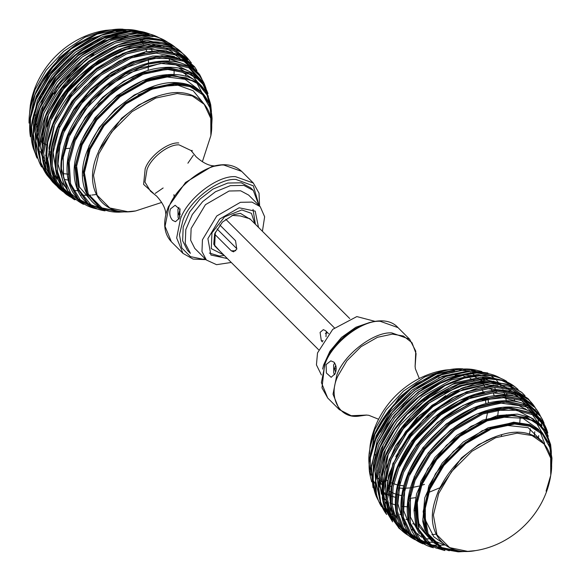 <?xml version="1.0" encoding="UTF-8"?>
<svg xmlns="http://www.w3.org/2000/svg" width="581" height="581" viewBox="0 0 581 581"><rect width="100%" height="100%" fill="white"/><g stroke="black" fill="none" stroke-linecap="round" stroke-linejoin="round"><path stroke-width="0.87" d="M475.476 550.614C513.255 544.884 545.043 513.038 550.737 475.309C556.409 445.881 534.542 426.193 504.744 433.825C488.069 437.914 472.629 447.239 458.416 461.793C446.593 474.321 438.67 487.699 434.646 501.933C425.307 532.966 445.061 556.554 475.476 550.621L467.676 551.362L449.658 547.629L436.97 534.854L433.397 515.064L438.728 493.392L451.597 471.561L471.925 451.277L495.622 437.74L517.119 433.172L532.08 435.561L544.106 443.993L550.657 458.002L550.737 475.309L546.067 491.141M551.492 466.703L551.95 458.489L548.958 443.354L540.831 431.814L528.732 425.096L514.563 423.237L491.177 428.197L465.388 442.933L443.267 465.003L429.265 488.759L423.498 511.745L426.89 532.915L439.817 547.062L458.656 551.841L466.87 551.376M551.935 457.908L549.256 443.724L542.167 432.525L529.814 424.646L513.691 422.176L482.128 430.732L453.47 451.372L435.481 473.733L424.704 497.939L422.757 521.433L424.747 529.596L432.584 541.979L444.697 549.459L458.075 551.827L439.309 546.924L426.476 532.712L423.15 511.534L428.923 488.585L442.962 464.764L465.149 442.635L491.003 427.856L514.454 422.881L528.594 424.726L540.693 431.392L548.863 442.853L551.943 458.198M551.311 451.321L550.635 444.77L545.886 431.56L537.004 421.828L511.65 414.74L486.834 420.012L459.462 435.648L435.982 459.07L421.123 484.278L415.197 506.523L417.194 527.599L427.899 543.141L444.937 550.541L427.5 542.981L416.867 527.403L414.914 506.327L420.847 484.118L435.735 458.859L459.251 435.394L486.675 419.729L511.534 414.449L536.859 421.486L545.748 431.16L550.599 444.538M547.738 432.816L542.015 421.733L532.835 413.44L508.542 407.484L482.658 412.982L454.117 429.286L429.635 453.717L414.137 480.008L408.152 501.512L409.162 522.275L418.102 538.565L433.426 547.781L417.775 538.391L408.893 522.079L407.913 501.33L413.897 479.848L429.417 453.529L453.928 429.068L482.506 412.742L508.419 407.237L532.675 413.156L541.862 421.399L547.81 433.063M544.114 423.229L528.361 406.17L505.259 401.144L478.591 406.809L449.186 423.607L423.963 448.779L407.993 475.868L402.03 496.602L402.277 516.872L409.728 533.511L423.07 543.881M543.961 422.888C530.78 389.706 475.883 394.71 438.096 431.748C396.206 469.245 387.592 530.032 423.055 543.874L409.445 533.314L402.045 516.676L401.827 496.421L407.789 475.716L423.767 448.605L449.019 423.418L478.446 406.598L505.136 400.934L528.194 405.923L544.034 423.062M541.746 418.676L539.567 414.318L523.59 399.75L501.817 395.53L474.59 401.311L444.574 418.465L418.821 444.16L402.517 471.816L396.634 491.708L396.271 511.353L402.415 528.042L414.478 539.488L429.729 544.717M539.386 414.021C522.9 382.814 466.39 391.747 429.562 430.55C391.594 467.429 383.322 522.994 414.18 539.306L402.168 527.838L396.068 511.149L396.453 491.533L402.335 471.67L418.64 444L444.414 418.291L474.452 401.13L501.686 395.341L523.416 399.539L539.473 414.173M534.07 405.959L518.528 394.034L498.207 390.526L470.625 396.387L440.209 413.766L414.115 439.795L397.6 467.814L391.848 486.791L390.984 505.681L395.952 522.188L406.46 534.251L410.36 536.742M406.33 534.157L395.712 521.92L390.802 505.434L391.696 486.587L397.44 467.669L413.955 439.643L440.057 413.607L470.487 396.22L498.077 390.359L518.317 393.831L534.23 406.177M527.955 398.53L513.154 388.921L494.424 386.06L466.666 391.957L436.055 409.445L409.794 435.641L393.177 463.841L387.6 481.816L386.321 499.827L390.221 515.95L399.212 528.369L402.742 531.172M399.096 528.26L389.945 515.536L386.162 499.464L393.025 463.696L409.649 435.496L435.91 409.3L466.528 391.805L494.286 385.915L512.885 388.718L528.332 398.944M525.021 395.705L521.905 392.509L507.445 384.346L490.451 382.08L462.694 387.977L432.082 405.465L405.814 431.668L389.197 459.869L382.233 493.756L385.145 509.312L392.654 521.84M392.545 521.716L384.978 509.072L382.095 493.538L389.059 459.731L405.683 431.53L431.944 405.335L462.549 387.847L490.306 381.949L507.242 384.201L521.658 392.291L507.634 384.259L490.015 381.775L474.793 383.743L451.212 392.582L419.576 415.444L395.269 446.39L384.586 471.801L382.276 497.888L383.867 505.855L392.436 521.6M518.136 389.488L514.686 386.605L501.367 380.294L486.275 378.572L458.685 384.426L428.255 401.812L402.154 427.856L385.639 455.882L378.681 487.43L380.686 502.224L386.648 514.49M386.554 514.352L380.54 501.962L378.565 487.198L385.523 455.736L402.03 427.718L428.124 401.689L458.54 384.31L486.123 378.456L501.142 380.163L514.41 386.409C491.214 368.281 444.153 381.782 412.604 415.037C381.071 446.557 368.957 491.766 386.554 514.352M381.289 506.298L375.573 480.509L382.392 451.698L394.622 429.606L406.998 414.26L424.98 397.941L444.814 385.493L464.321 377.984L481.685 375.42L506.697 381.354L481.852 375.522L464.488 378.086L444.988 385.581L407.165 414.326L394.731 429.737L382.501 451.844L375.675 480.785L381.492 506.639M502.078 379.015L497.823 376.786L477.139 372.951L459.143 375.733L438.916 383.896L418.581 397.353L400.599 414.718L394.252 422.627L379.792 447.74L373.314 472.68L373.096 480.465L376.706 497.307L379.146 502.02M376.742 497.372L373.017 480.284L373.234 472.513L379.698 447.588L394.15 422.496L400.44 414.66L418.4 397.288L438.735 383.823L458.968 375.653L476.965 372.871L497.481 376.633C472.578 364.788 430.02 380.853 402.415 412.103C377.41 439.258 366.422 475.287 376.764 497.43M487.648 372.937L468.235 370.99L446.578 376.009L424.522 387.418L404.173 404.107L387.498 424.464L376.11 446.52L371.106 468.184L373.002 487.401L371.368 465.882L377.476 443.368L392.974 417.078L417.456 392.647L445.997 376.343L471.874 370.845L487.844 373.002L472.07 370.91L446.157 376.415L417.579 392.741L393.061 417.202L377.548 443.521L371.419 466.18L373.125 487.793M481.918 371.557L476.405 370.206L466.536 369.48L441.676 374.76L414.26 390.425L390.737 413.89L375.849 439.149L370.373 457.915L370.322 476.355L370.351 457.581L375.798 438.982L390.657 413.766L414.137 390.345L441.502 374.709L466.318 369.436L476.173 370.162M469.39 369.458L460.363 368.826L436.919 373.808L411.057 388.58L388.878 410.709L374.832 434.53L368.964 463.515M368.935 462.461L374.81 434.348L388.812 410.593L410.941 388.522L436.73 373.786L460.116 368.819L462.229 368.819C421.414 366.001 366.081 421.37 368.928 462.171M453.964 369.284L445.402 370.046L424.798 376.895L403.621 390.955L386.067 409.83L374.81 429.519L370.141 445.351L369.385 453.914M335.172 373.612L331.163 377.301L326.377 372.995L326.108 364.556L330.821 360.852L334.031 362.21C336.435 365.369 336.82 369.175 335.172 373.612M327.553 332.659L325.367 333.552M325.992 336.726L326.231 331.337M322.433 341.904L321.322 340.793L320.095 332.39L323.312 329.667L325.556 330.669L328.541 333.647M225.719 219.226L334.416 327.858M219.807 224.978L235.545 240.708L236.772 249.118L233.555 251.842L231.311 250.839L214.897 234.441M214.505 245.705L318.584 349.718M249.663 218.536L349.733 318.548M236.903 248.784L217.025 228.921M334.641 374.694L333.777 373.096L333.61 364.941L334.649 362.943M335.673 372.16L334.431 368.761L335.767 365.347M336.167 368.724L334.431 368.761M30.263 105.691C35.957 67.962 67.745 36.116 105.524 30.386L84.92 37.235L63.743 51.295L46.189 70.17L34.933 89.859L30.263 105.691L29.508 114.254M29.057 122.802L34.94 94.688L48.942 70.933L71.064 48.862L96.853 34.126L120.238 29.159L122.344 29.159C91.166 27.612 48.833 59.4 34.954 94.565C30.873 104.369 28.905 113.687 29.05 122.511L29.065 123.078L29.05 122.511M129.512 29.791L120.492 29.166L97.042 34.141L71.18 48.92L49 71.049L34.962 94.87L29.065 123.099M30.401 136.462L30.481 117.921L35.92 99.322L50.779 74.107L74.259 50.685L101.624 35.049L126.44 29.776L136.295 30.502M142.04 31.897L136.528 30.546L126.665 29.82L101.798 35.1L74.383 50.765L50.859 74.23L35.971 99.489L30.502 118.248L30.365 136.23C28.513 124.93 30.365 112.569 35.92 99.14C51.745 58.63 102.91 23.393 136.063 30.459L136.52 30.539L136.063 30.459M33.233 148.09L31.49 126.23L37.598 103.701L53.096 77.411L77.578 52.987L106.12 36.683L131.996 31.185L147.77 33.277M33.124 147.741C29.304 134.748 30.786 119.991 37.576 103.469C54.963 58.579 113.615 20.901 147.574 33.219L132.192 31.251L106.279 36.748L77.701 53.082L53.183 77.542L37.671 103.861L31.548 126.513L33.248 148.133L35.092 152.926M36.966 157.938L33.277 133.812L39.82 107.928L55.791 80.839L81.013 55.674L110.419 38.869L137.087 33.211L157.778 37.046M162.201 39.355L157.604 36.973L137.261 33.291L110.572 38.956L81.144 55.776L55.892 80.962L39.915 108.081L33.357 134.058L37.039 158.112M41.527 166.827L35.695 140.878L42.515 112.039L58.819 84.383L84.572 58.688L114.588 41.541L141.808 35.761L166.674 41.6M41.563 166.9L41.433 166.682C33.306 151.757 33.64 133.427 42.435 111.69C62.203 59.923 133.216 19.362 166.522 41.512L141.975 35.862L114.733 41.643L84.695 58.804L58.928 84.514L42.624 112.184L35.797 141.103L41.614 166.979M46.77 174.823L40.663 162.302L38.687 147.538L45.645 116.077L62.152 88.058L88.247 62.029L118.662 44.65L146.245 38.789L161.264 40.503L174.54 46.749C142.476 19.936 66.249 61.107 45.521 115.677C35.891 139.68 36.276 159.354 46.676 174.692M174.837 46.967L161.489 40.634L146.397 38.905L118.807 44.766L88.385 62.152L62.283 88.189L45.761 116.222L38.804 147.77L40.815 162.564L46.908 175.012M52.559 181.933L45.1 169.405L42.217 153.878L49.189 120.071L65.806 91.871L92.067 65.675L122.678 48.179L150.435 42.29L167.364 44.534L181.788 52.631C151.445 21.279 70.512 62.661 49.015 119.613C38.651 145.722 39.835 166.5 52.559 181.933L53.191 182.623M182.136 52.944L167.568 44.686L150.573 42.42L122.816 48.317L92.205 65.806L65.944 92.009L49.32 120.209L42.355 154.096L45.267 169.652L52.915 182.325M59.218 188.6L50.155 176.065L46.291 159.957L47.584 141.975L53.154 124.036L69.771 95.836L96.032 69.633L126.651 52.145L154.408 46.248L173.08 49.087L188.455 59.284M191.367 62.93L188.564 59.4L173.276 49.254L154.546 46.4L126.789 52.29L96.177 69.785L69.916 95.981L53.299 124.181L47.722 142.156L46.444 160.167L50.344 176.29L59.342 188.709L62.864 191.512M194.395 66.568L181.998 55.761L165.411 50.758L145.846 51.702L124.792 58.478L103.868 70.541L84.688 86.947L68.747 106.425L57.279 127.457C45.696 157.371 48.702 179.689 66.314 194.395L55.863 182.311L50.932 165.817L51.811 146.949L57.563 128.009L74.078 99.983L100.179 73.94L130.609 56.56L158.199 50.7L178.461 54.178L194.352 66.51M194.424 66.612L178.628 54.367L158.33 50.867L130.747 56.727L100.331 74.099L74.237 100.135L57.73 128.154L51.978 147.109L51.099 165.977L56.052 182.478L66.524 194.548M199.508 74.361L188.215 62.385L172.114 56.132L152.621 56.081L131.328 62.182L109.954 73.918L90.251 90.316L73.852 110.02L62.116 131.4C50.039 163.065 54.098 185.811 74.303 199.646L61.724 187.271L55.892 169.151L56.248 153.987L62.457 132.01L78.769 104.34L104.536 78.631L134.574 61.47L161.809 55.682L183.538 59.872L199.603 74.506M201.854 78.98L199.69 74.658L183.712 60.09L161.939 55.87L134.712 61.651L104.696 78.805L78.943 104.5L62.646 132.148L56.437 154.118L56.074 169.216L61.935 187.423L74.6 199.82M61.433 161.002L67.912 136.056L82.371 110.949L88.719 103.033L106.701 85.676L127.036 72.211L147.262 64.048L165.258 61.274L188.317 66.263L204.084 83.228C194.41 64.23 176.428 57.396 150.13 62.741C117.398 69.764 81.02 101.777 67.498 135.395C55.028 168.722 60.25 191.665 83.177 204.214L67.447 190.612L61.216 168.78L61.433 161.002M206.03 88.414L204.236 83.57L188.484 66.51L165.382 61.484L147.4 64.259L127.188 72.422L106.875 85.865L88.915 103.215L82.575 111.116L68.115 136.208L61.651 161.126L61.433 168.839L67.679 190.757L83.519 204.367M207.875 93.207L207.875 93.207C199.603 71.434 181.439 63.365 153.391 69.001C121.69 75.98 86.613 106.969 73.526 139.476C59.858 170.865 68.231 200.786 93.156 207.998L77.898 198.731L69.016 182.419L68.042 161.671L74.019 140.188L89.539 113.869L114.05 89.409L142.628 73.083L168.541 67.578L192.805 73.496L201.985 81.739L207.933 93.403M207.998 93.599L202.137 82.074L192.957 73.78L168.664 67.824L142.781 73.322L114.239 89.627L89.757 114.058L74.259 140.348L68.282 161.852L69.284 182.616L78.224 198.905L93.548 208.121L99.082 209.443M210.678 104.645L210.758 105.103L210.678 104.645C204.628 80.127 186.951 70.541 157.647 75.9C127.072 82.357 93.025 112.264 80.381 143.681C66.118 176.145 76.924 206.618 104.595 210.794L87.622 203.321L76.99 187.743L75.036 166.667L80.97 144.458L95.858 119.199L119.374 95.734L146.797 80.069L171.656 74.789L196.981 81.827L205.877 91.5L210.721 104.878M211.426 111.617L210.758 105.11L206.008 91.892L197.126 82.161L171.773 75.08L146.957 80.345L119.584 95.981L96.105 119.41L81.246 144.618L75.319 166.856L77.317 187.939L88.022 203.481L105.059 210.881M212.072 118.923L212.058 118.248C210.329 95.001 197.591 83.09 173.842 82.517C142.803 82.306 101.973 113.687 88.356 148.097C73.446 181.606 87.564 212.261 118.197 212.167L99.431 207.264L86.598 193.052L83.279 171.874L89.046 148.925L103.084 125.104L125.271 102.975L151.125 88.196L174.576 83.221L188.716 85.066L200.815 91.733L208.986 103.193L212.065 118.539M211.615 127.043L212.072 118.829L209.087 103.694L200.953 92.154L188.854 85.436L174.685 83.57L151.3 88.537L125.511 103.273L103.389 125.343L89.387 149.099L83.62 172.078L87.012 193.255L99.939 207.395L118.771 212.181L127.036 211.716M98.85 153.733L111.719 131.902L132.047 111.617L155.752 98.073L177.241 93.512L192.209 95.901L204.229 104.326L210.78 118.342L210.859 135.649C216.531 106.221 194.664 86.533 164.866 94.166C138.394 99.787 108.967 125.663 98.029 152.839C82.27 187.648 101.653 217.766 135.598 210.954L127.798 211.702L109.78 207.969L97.092 195.187L93.519 175.404L98.85 153.733M178.73 142.941C167.836 142.047 149.39 156.216 145.185 168.708L143.601 184.38L153.253 193.117M170.422 208.971L175.135 205.267L180.023 209.567L179.485 218.028L175.477 221.71L172.601 220.352C169.841 217.2 169.115 213.401 170.422 208.971M173.93 194.664L174.169 197.25M249.91 218.783L240.316 215.95L232.059 215.384M214.658 245.857L215.348 232.102M219.56 250.752L213.743 244.26L214.621 233.867L222.414 222.116L233.823 214.658L240.381 213.329L250.709 219.582M223.707 254.899L211.288 248.646L211.956 232.858L224.6 216.822L241.805 209.93L251.45 213.358L254.856 223.729M209.371 253.055L219.4 256.061L224.259 255.451M255.408 224.281L253.004 209.392M321.395 374.963L316.434 364.875L317.516 352.921L332.753 329.34L356.836 316.58L374.985 321.344M322.629 369.095L323.573 365.115L329.957 351.207L341.461 337.452L355.87 327.256L369.705 322.477M262.416 231.282L264.645 216.764L260.215 206.654L251.951 202.094L240.418 202.311L216.771 215.972L202.442 239.786L201.97 251.537L206.364 260.005L216.553 264.675L231.267 262.452M259.954 206.386L248.639 195.078L240.636 190.786L229.103 191.004L205.456 204.665L191.127 228.478L190.655 240.229L194.788 248.428L206.364 260.005M258.516 227.389L255.197 211.143L239.132 207.787L219.683 219.03L207.889 238.617L210.903 255.03L227.367 258.56M251.907 189.195L250.672 187.823L241.282 182.797L227.752 183.044L212.886 189.123L200.009 199.072L189.675 211.956L183.197 227.011L182.645 240.795L187.489 250.418L190.408 253.345L185.252 243.403L185.804 229.618L192.282 214.563L202.616 201.68L215.493 191.73L230.366 185.651L243.889 185.404L253.28 190.43L250.672 187.823M258.952 205.383L253.28 190.43M178.955 219.11L178.098 217.512L177.924 209.356L178.963 207.359M180.008 216.473L178.795 214.135L180.132 208.811M180.43 214.106L178.795 214.135M465.163 551.362L461.256 551.58L441.807 547.549L428.117 533.757L424.261 512.413L430.013 489.02L443.899 465.461L465.839 443.572L491.417 428.96L514.613 424.036L529.872 426.287L542.48 434.305L550.069 447.835L551.471 464.996M496.45 436.28L478.591 444.654L461.452 457.944L438.582 490.509L436.411 496.356M428.429 487.597L422.815 519.182L426.817 533.031L435.416 543.257M449.266 550.773L430.862 544.557L418.756 529.349L416.003 507.729L421.988 484.598L436.716 459.6L459.992 436.382L487.132 420.876L511.738 415.647L525.878 417.383L538.173 423.665L546.895 434.559L550.875 449.098M511.135 423.048L488.105 427.812L463.42 441.916L442.235 463.05L428.836 485.789L423.367 515.55M541.688 426.955L524.534 415.843M432.119 541.514L419.257 526.575L416.359 504.598M436.309 548.159L420.172 539.567L410.469 523.416L409.075 502.354L415.088 480.378L430.448 454.32L454.72 430.107L483.014 413.941L508.665 408.494L533.634 414.957L542.792 423.919L548.275 436.244M506.625 414.754L482.913 420.136L457 435.227L434.871 457.501L420.847 481.38L414.899 510.837M425.212 544.252L411.217 534.019L403.468 517.482L403.069 497.147L409.024 476.297L424.849 449.447L449.854 424.5L478.998 407.847L505.426 402.234L528.942 407.55L544.52 425.503M501.236 407.804L476.718 414.122L450.42 430.056L428.168 452.889L414.021 477.161M415.451 539.35L403.505 528.006L397.426 511.469L397.789 492.005L403.621 472.295L419.772 444.886L445.3 419.424L475.047 402.422L502.028 396.7L523.83 400.977L539.691 415.749M499.224 401.558L473.849 407.637L446.324 423.927L422.903 447.69L408.051 473.065M406.765 533.605L396.779 521.556L392.153 505.317L393.119 486.856L398.769 468.344L415.132 440.58L440.994 414.783L471.133 397.564L498.469 391.754L518.237 395.08L533.786 406.758M488.018 397.019L463.093 405.385L437.522 422.431L416.337 445.249L402.756 469.041M399.379 478.439L396.554 492.209M530.373 402.909L516.741 393.62L500.103 390.352M399.002 527.061L390.875 514.679L387.542 498.992L394.397 464.422L410.869 436.484L436.89 410.52L467.226 393.184L494.736 387.345L512.493 389.895L527.287 399.009M484.518 392.19L459.273 400.585L433.332 417.812L411.82 440.935L398.029 465.054M393.003 463.035L386.205 498.6L390.018 514.555L398.856 526.873M392.081 519.741L385.726 507.358L383.533 492.448L390.468 460.508L406.94 432.562L432.968 406.591L463.304 389.263L490.814 383.416L509.835 386.423L525.173 397.041M392.524 520.307L392.24 519.944M475.817 388.921L452.57 397.767L429.156 413.752L409.402 434.552L395.85 456.543M390.272 471.06L389.038 475.759M493.676 382.095L484.416 382.334M382.458 484.358L382.225 493.618M396.511 524.294L397.6 525.144M399.408 526.408L402.255 528.107M385.966 511.614L380.105 485.643L386.961 456.572L403.33 428.793L429.199 402.989L459.346 385.762L486.689 379.952L511.672 385.828M465.962 386.779L460.806 388.536M445.692 395.61L416.78 417.862L395.705 445.634M379.64 475.418L378.703 485.854M415.502 524.236L412.684 523.815M382.211 493.008L382.349 473.835L388.05 454.349L403.642 427.892L428.284 403.316L457 386.902L483.043 381.376L490.923 381.768L485.295 378.594M380.693 502.594L377.258 478.512L383.859 452.584L400.026 425.161L425.561 399.684L455.33 382.676L482.324 376.946L502.972 380.693M385.501 510.793L382.894 506.944M448.539 388.769L428.749 400.767L410.731 416.853L386.249 454.451M376.321 492.557L375.014 470.988L381.187 448.532L397.026 421.661L422.053 396.692L451.219 380.025L477.676 374.411L502.529 380.504M440.507 387.955L412.837 408.058M392.662 432.511L388.05 440.449M468.584 373.699L442.969 381.63L416.301 398.849L394.063 422.409L379.851 447.138M376.815 470.581L376.88 469.746M377.047 467.974L382.937 446.099M373.213 482.513L373.351 463.594L378.972 444.371L394.354 418.276L418.654 394.034L446.985 377.846L472.673 372.392L481.358 372.9M489.129 373.939L471.227 371.077L446.099 376.328L418.32 391.899L394.179 415.422L378.471 441.073M501.766 434.791L501.41 435.757M371.085 468.976L377.301 440.057L392.059 415.016L415.379 391.747L442.562 376.219L468.518 370.969M380.845 491.068L381.906 492.441M371.048 453.892L376.299 435.496L390.221 411.878L412.219 389.924L437.863 375.275L461.118 370.337L469.818 370.925M453.122 373.91L438.59 377.853M440.296 486.682L440.718 486.457M486.551 440.594L486.776 440.173M374.687 434.653L376.27 430.55L399.249 397.419L416.512 383.634L434.711 374.592M436.266 374.055L454.487 370.794M370.896 454.618L374.149 436.215M409.641 339.239L391.848 332.913C373.968 331.446 343.683 354.715 336.777 375.217L333.015 394.201L339.319 409.612L351.244 415.735L366.734 415.052L358.063 416.243C338.839 418.465 327.778 396.315 337.946 375.965L346.886 360.794L361.012 346.704L377.476 337.292L392.407 334.119L403.439 336.029L412.002 342.717L416.076 353.618L415.095 366.655L415.771 351.164L409.641 339.239L398.021 327.626L380.228 321.3C362.348 319.833 332.063 343.102 325.157 363.604L321.395 382.588L327.699 398L339.319 409.612M321.322 340.793L323.152 340.756M231.311 250.839L235.755 250.745M35.027 94.383L36.4 90.89L59.378 57.759L76.634 43.967L94.834 34.933M31.178 114.232L36.421 95.836L48.739 74.346L67.97 53.793L91.108 38.607L113.513 31.367M116.215 31.011L121.247 30.677L129.781 31.236M31.207 128.808L37.424 100.397L52.181 75.356L75.501 52.087L102.684 36.552L128.641 31.309M149.252 34.279L131.35 31.418L101.254 38.709M33.146 141.641L33.582 123.281L39.101 104.711L54.476 78.617L78.784 54.374L107.107 38.186L132.795 32.732L141.481 33.24M145.112 33.909L153.115 36.603M39.973 107.47L33.938 128.873M36.937 130.921L43.059 106.432M36.45 152.897L35.136 131.328L41.309 108.872L57.149 82.001L82.175 57.032L111.349 40.365L137.799 34.751L152.738 36.538M52.784 92.851L44.112 109.359M54.12 93.969L71.463 72.334L93.817 54.244M45.623 171.134L43.016 167.284M40.815 162.927L37.38 138.852L43.982 112.925L60.148 85.501L85.683 60.025L115.452 43.016L142.447 37.286L163.094 41.033M108.662 49.109L88.871 61.107L70.853 77.193L46.371 114.791M45.717 115.517L38.825 146.194M42.014 151.198L42.667 133.013L48.179 114.689L63.772 88.232L88.406 63.656L117.122 47.243L143.166 41.716L151.038 42.101M46.095 171.947L40.227 145.984L47.083 116.904L63.452 89.133L89.321 63.329L119.475 46.095L146.811 40.292L172.056 46.32M120.928 48.877L98.799 60.221L77.941 77.164L61.237 97.238L50.206 117.449M48.768 121.08L47.01 126.237M51.455 118.698L67.222 91.951L92.132 67.098L121.168 50.511L147.501 44.919L160.705 46.262M52.646 180.647L46.022 168.243L43.662 153.202L50.591 120.848L67.062 92.902L93.091 66.931L123.426 49.603L150.937 43.757L169.957 46.763L185.295 57.374M135.939 49.254L122.083 53.721M116.737 56.081L96.613 68.246L78.282 84.586L53.946 121.429M50.394 131.4L49.16 136.099M46.219 152.868L49.131 172.426L59.095 187.322M59.124 187.402L51.005 175.019L47.664 159.332L54.52 124.762L70.991 96.824L97.012 70.86L127.348 53.525L154.858 47.686L172.818 50.307L187.699 59.647M144.64 52.53L119.395 60.925L93.454 78.152L71.942 101.276L58.158 125.394M66.888 193.938L56.902 181.897L52.275 165.658L53.241 147.196L58.892 128.684L75.254 100.92L101.116 75.123L131.255 57.897L158.591 52.094L178.28 55.384L193.8 66.953M133.463 61.317L111.421 72.458L90.592 89.256L73.889 109.235L62.879 129.381L61.223 133.608M193.916 68.311L181.889 59.56L167.154 55.812M75.574 199.69L63.634 188.346L57.548 171.802L57.911 152.338L63.743 132.635L79.895 105.226L105.422 79.764L135.17 62.763L162.15 57.032L183.952 61.317L199.813 76.082M192.253 150.835L191.774 151.59M85.334 204.585L71.34 194.359L63.598 177.822L63.191 157.487L69.146 136.637L84.971 109.787L109.976 84.841L139.12 68.188L165.549 62.574L188.919 67.81L204.505 85.501M145.766 71.194L123.789 81.158L102.539 97.361L85.363 117.26L74.15 137.501M199.603 80.178L179.376 68.435M192.042 150.348L191.512 151.205M96.439 208.499L80.294 199.908L70.591 183.756L69.197 162.687L75.21 140.718L90.571 114.66L114.842 90.447L143.137 74.281L168.788 68.834L193.72 75.269L202.878 84.194L208.376 96.49M166.747 75.094L143.035 80.476L117.122 95.567L94.993 117.841L80.977 141.72M193.342 155.258L187.895 163.203M163.138 187.975L155.2 193.429M92.241 201.854L79.379 186.915L76.481 164.939M109.388 211.114L90.985 204.89L78.878 189.689L76.126 168.069L82.11 144.938L96.838 119.94L120.122 96.715L147.254 81.217L171.86 75.988L186.014 77.723L198.324 84.027L207.047 94.95L211.005 109.526M154.19 86.111L134.233 95.001L114.856 109.635L99.184 127.711L88.958 146.129L83.49 175.89M125.358 211.695L121.378 211.92L101.929 207.889L88.239 194.098L84.383 172.753L90.135 149.361L104.021 125.801L125.968 103.912L151.539 89.3L174.736 84.376L189.994 86.627L202.602 94.645L210.191 108.175L211.593 125.336M156.572 96.62L138.714 104.994L121.574 118.284L98.705 150.849M165.905 214.934L165.65 212.29C164.946 207.381 161.954 202.006 156.681 196.153L150.494 191.185L144.959 182.071L147.015 169.536C151.038 157.582 168.701 144.015 179.122 144.872L191.098 150.559L196.066 156.739C201.919 162.012 207.301 164.997 212.203 165.701L214.854 165.955M223.888 165.055L241.681 171.388C234.252 164.525 224.186 162.963 211.491 166.718L185.521 182.478L168.475 206.604L166.667 211.571C162.927 224.266 164.488 234.332 171.359 241.761L165.048 226.35L168.817 207.366C175.723 186.857 206.008 163.595 223.888 165.055M222.937 164.757L211.491 166.718M259.605 206.037L259.024 193.161L253.301 183L235.508 176.668C217.628 175.208 187.343 198.47 180.437 218.979L176.668 237.956L182.979 253.374L193.037 259.061L206.015 259.656M204.962 259.003L202.566 259.133L190.408 256.62L181.853 248L179.442 234.659L183.037 220.039C189.667 200.358 218.746 178.018 235.908 179.427L253.309 185.826L258.944 204.977M551.935 458.002L551.492 466.746M466.913 551.376L458.053 551.827M551.311 451.364L551.34 454.095M444.472 550.454L435.423 547.789L424.558 540.461L415.713 524.999L414.006 510.227L416.628 493.763L427.877 468.598L446.491 445.293L471.053 426.338L497.307 415.611L517.446 414.115L530.373 417.478L540.664 424.515L550.556 444.305M433.027 547.658C393.076 537.36 401.086 472.215 446.092 434.472C484.583 398.733 538.267 397.491 547.752 432.867M541.819 418.85L543.141 422.431M445.053 544.971L438.532 545.341M436.607 545.319L432.322 545.043M534.324 406.308L536.822 410.201M540.207 418.146L540.715 419.903M541.252 422.133L541.913 425.837M542.058 440.674L541.986 441.342M432.961 542.342L427.652 542.029M425.996 541.826L422.293 541.172M420.063 540.635L418.226 540.105M406.054 533.954L406.46 534.251L406.054 533.954M406.192 534.055C378.536 515.412 388.391 461.721 425.277 425.888C461.074 388.471 515.347 378.18 534.128 406.039M528.441 399.067L531.245 402.589M531.368 402.756L533.757 406.7M535.13 409.554L535.849 411.326M536.524 413.222L537.578 416.955M537.868 418.255L538.609 422.837M538.631 423.084L538.74 424.13M538.703 435.605L538.391 438.364M429.831 538.899L426.04 538.79M411.479 535.776L409.714 535.057M398.551 527.766L399.212 528.369M398.973 528.151L387.861 510.053L386.212 502.013L388.515 475.657L399.379 449.97L423.258 419.591L454.24 396.961L478.41 387.723L493.937 385.682L513.408 388.827L528.223 398.82M534.781 431.727L534.273 435.932M436.091 534.179L431.879 534.694M522.777 394.804L523.278 395.523M530.315 428.742L529.56 434.072M381.31 506.341C367.01 483.181 379.662 441.044 409.351 411.392C439.054 380.294 482.68 366.488 506.4 381.172M505.426 381.31L505.971 381.746M520.191 417.448L519.799 422.409M407.964 519.712L405.937 519.407M397.113 516.974L395.269 516.197M392.603 514.868L388.718 512.406M388.595 512.319L385.886 510.125M385.029 509.334L384.462 508.789M381.877 505.913L379.255 502.202M491.381 376.103L494.881 378.834M496.719 380.613L498.12 382.167M498.433 382.538L500.887 385.951M501.875 387.621L502.129 388.086M502.906 389.626L503.182 390.221M503.371 390.643L503.909 391.935M504.461 393.424L504.983 395.036M505.136 395.552L506.247 400.505M506.341 401.137L506.414 401.616M406.903 506.785L401.754 506.341M395.174 504.918L390.773 503.306M390.359 503.117L389.757 502.841M388.224 502.064L387.759 501.817M384.143 499.507L383.525 499.05M371.673 481.867L370.322 476.355M476.405 370.206L475.933 370.119C430.143 359.123 359.211 430.093 370.242 475.89M469.666 369.501L475.135 370.852M493.305 385.072L493.668 385.69M494.547 387.353L495.782 390.142M495.898 390.447L496.399 391.834M498.44 409.699L497.757 415.509M497.627 416.301L497.372 417.63M415.64 497.677L409.83 498.367M395.32 497.292L390.744 495.898M390.272 495.716L387.483 494.482M385.82 493.603L383.533 492.18M381.891 490.981L380.693 490.001M375.464 484.213L373.009 480.08M370.969 475.084L370.003 471.561M369.567 469.339L368.928 462.164M462.803 368.833L462.251 368.819M375.566 475.44L379.161 479.579M380.468 480.748L384.114 483.363M387.469 485.135L391.311 486.587M397.157 487.895L402.909 488.33M403.497 488.338L410.23 487.895M410.389 487.873L419.177 486.057M420.172 485.774L424.428 484.38M485.745 420.441L486.101 419.199M486.144 419.046L487.691 412.016M488.403 402.786L488.163 398.653M484.997 386.917L480.807 380.344M476.108 375.9L470.334 372.486M467.066 371.215L466.398 371.005M461.292 369.821L455.715 369.298M370.141 445.351C375.834 407.622 407.622 375.776 445.402 370.046M425.277 504.424L425.372 519.988L433.825 536.844L442.315 542.69M542.785 442.156L528.194 427.696L504.511 425.139M417.173 499.878L418.356 522.806L429.679 538.696M431.995 540.221L443.572 544.513M544.608 443.412L539.705 430.862M538.783 429.519L522.885 418.211L499.965 417.042M410.44 494.634L410.433 516.996L419.373 533.692M421.298 535.464L422.663 536.561M541.645 431.995L534.934 420.441M533.772 419.221L517.068 410.288L494.707 410.309M404.804 488.679L403.664 510.626L410.614 527.911M411.704 529.284L421.77 537.265M537.352 421.61L531.789 413.817M527.991 410.462L519.029 405.618L500.444 403.047L474.278 409.358L447.806 425.096L425.132 447.806L409.496 474.154M400.149 481.969L397.847 503.647L403.025 521.447M403.984 523.016L406.366 526.241M532.232 412.677L523.532 404.129M521.52 402.88L503.72 397.709L482.041 400.026M526.393 404.834L520.249 399.481M514.381 396.278L512.413 395.494L493.247 392.843L466.267 399.343L438.975 415.575L415.604 438.982L399.481 466.151M393.831 465.802L388.849 487.488L390.708 506.487M391.398 508.513L398.05 519.813M519.886 397.905L508.578 391.253M506.545 390.57L487.553 388.718L465.868 393.722M497.946 385.74L485.295 384.898L458.315 391.398L431.029 407.63L407.651 431.037L391.529 458.206L385.61 479.071L385.871 497.888M386.336 499.987L391.943 512.616M392.683 513.64L394.288 515.608M525.667 409.518L525.377 408.683M519.087 397.622L513.706 392.538M512.682 391.797L506.262 388.261M388.246 454.189L381.949 488.41M382.087 489.776L383.852 498.149M511.839 391.579L505.739 387.033M504.736 386.474L490.371 382.022M488.468 381.826L466.971 383.852L443.869 393.177M385.435 450.115L379.073 477.865M379.066 479.666L381.427 494.126M385.428 502.282L386.452 503.734M399.851 514.243L401.391 514.868M514.94 401.253L514.308 399.713M503.8 386.321L496.908 382.349M495.942 381.949L479.724 378.943M477.923 378.957L452.904 384.237L427.224 398.428M383.133 445.939L377.505 465.933M383.794 497.554L386.038 500.328M507.416 395.196L506.697 393.845M498.781 384.542L497.612 383.663M494.838 381.87L493.516 381.151M377.73 482.709L378.478 484.677M378.609 484.975L381.891 490.858M382.153 491.228L385.806 495.368M484.728 378.354L480.843 376.996M475.018 375.776L470.37 375.391M376.967 475.708L377.403 476.885M380.235 482.419L382.494 485.433M388.682 490.807L390.563 491.918M391.057 492.18L395.639 494.119M396.242 494.315L401.442 495.542M428.103 492.688L439.781 487.793M494.184 395.508L493.16 392.843M492.448 391.333L492.245 390.926M491.984 390.432L490.872 388.558M485.491 382.371L473.697 376.197M473.087 376.03L463.086 374.738M462.062 374.738L455.126 375.253M375.435 454.516L375.602 459.012M379.48 472.019L379.938 472.789M385.581 479.281L387.345 480.603M389.502 481.94L392.001 483.167M392.364 483.319L397.368 484.91M399.336 485.309L403.592 485.789M485.861 403.468L485.375 399.212M483.915 393.62L483.385 392.24M483.232 391.877L482.005 389.379M474.931 381.23L473.094 379.974M472.847 379.821L470.065 378.333M467.073 377.142L463.667 376.197M410.092 393.765L392.603 411.602L380.511 432.126M425.125 387.999L422.75 387.883M327.699 398L321.983 387.876L324.83 362.805C336.726 331.424 381.477 308.99 398.021 327.626M419.322 378.558L415.35 368.71L415.095 366.066M378.638 419.264L368.797 415.299L366.146 415.045M37.453 138.002L39.014 139.658M40.59 141.089L42.609 142.636M42.958 142.875L46.727 145.068M47.01 145.199L47.598 145.475M65.007 148.656L70.352 148.235M105.524 30.379L114.087 29.624M139.68 39.297L142.483 42.703M142.614 42.892L143.543 44.33M145.962 49.218L146.775 51.527M148.286 58.986L148.533 63.394M148.511 65.101L148.09 70.446M122.947 29.173L122.344 29.159M152.454 43.873L153.791 46.03M30.444 136.688L30.365 136.23M147.973 33.342L152.759 35.18M174.097 70.04L174.097 74.215M64.288 173.734L67.193 174.068M67.65 174.111L68.551 174.169M36.988 158.003L36.886 157.771C30.953 143.601 31.919 126.89 39.777 107.63C58.463 59.037 123.666 19.645 157.604 36.973M64.673 179.493L68.086 180.052M166.82 41.694L170.64 44.258M175.607 48.855L177.22 50.787M178.033 51.869L179.878 54.694M185.666 73.649L185.826 76.082M174.808 46.945L178.258 49.828M46.872 174.961L49.755 178.411M74.455 190.43L77.818 190.779M182.027 52.849L185.15 56.045M52.777 182.18L55.972 185.295M80.665 195.1L87.332 195.31M88.842 195.252L90.897 195.129M92.001 195.034L96.214 194.519M59.095 188.491C43.967 173.261 41.912 151.605 52.929 123.535C75.123 64.455 160.291 23.393 188.346 59.16M70.483 197.082L66.59 194.591M194.446 66.648L196.944 70.541M210.758 105.11L211.433 111.661M118.197 212.167L118.749 212.181L118.197 212.167M212.072 118.829L211.615 127.086M210.859 135.649L202.362 161.736M161.678 202.442L135.598 210.954M114.893 35.666L119.192 35.833M123.789 36.538L127.203 37.482M37.38 127.362L36.429 123.949M35.724 119.352L35.557 114.856M40.082 98.523L40.982 96.373M41.701 94.768L63.598 63.743L94.609 41.825M96.214 41.106L98.363 40.205M140.66 39.297L142.599 40.452M150.995 48.891L152.106 50.772M50.685 152.258L48.804 151.147M37.678 137.617L37.525 137.225M41.534 101.951L56.495 76.903L78.239 55.478L103.382 41.004L127.973 35.702M153.42 43.967L155.548 46.015M45.928 155.708L45.521 155.309M168.94 58.688L169.739 60.961M44.802 159.063L42.464 155.693M42.122 155.12L40.271 151.387M38.571 146.419L37.424 127.965M37.627 126.273L43.255 106.279M58.645 87.491L87.339 58.775M163.087 46.059L163.922 46.654M48.499 166.413L47.032 164.67M46.574 164.074L44.229 160.458M42.202 156.224L41.549 154.466M42.072 148.751L48.376 114.53M51.651 118.546L70.562 87.92L98.247 62.777L129.425 47.911L158.068 46.081M166.384 48.601L172.804 52.13M178.004 56.611L179.209 57.962M57.889 179.355L54.411 175.949M125.997 54.062L147.676 49.058L166.667 50.91M173.704 53.851L180.008 58.245M58.173 180.154L51.52 168.853M50.83 166.82L48.971 147.828L53.96 126.142M134.596 56.677L156.173 53.111L174.503 56.618M176.551 57.577L180.371 59.821M65.108 186.661L57.504 176.697M56.546 174.656L53.147 152.563L59.603 126.491M64.324 130.471L86.249 96.468L118.473 70.286L153.115 58.282L168.635 58.63L181.642 63.213M63.147 181.788L57.969 163.987L60.271 142.309M69.618 134.494L92.241 99.917L125.474 73.954L160.538 63.387L175.782 64.89L188.113 70.802M190.045 72.371L197.475 81.95M75.595 138.598L98.763 103.738L132.751 78.297L150.813 71.543L167.822 69.495L182.521 72.255L193.894 79.561M196.763 82.843L201.767 92.335M118.982 96.453L142.258 82.691L165.331 76.736L185.07 79.285L198.905 89.859M199.406 90.563L199.828 91.202M138.111 94.856L158.838 86.605L177.939 85.225L193.168 90.759L202.914 102.496M253.301 183L241.681 171.388M171.359 241.761L182.979 253.374"/></g></svg>
